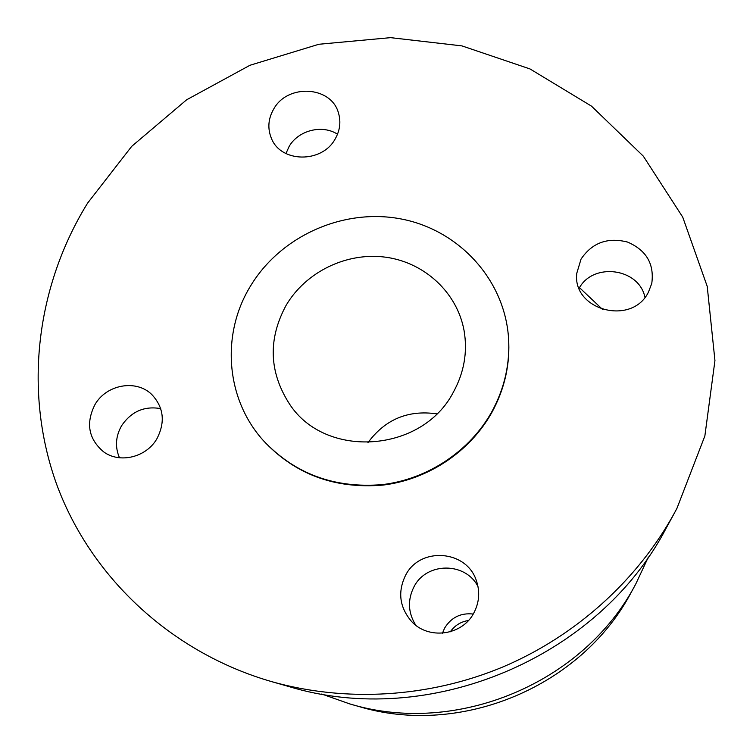 <?xml version="1.0" encoding="UTF-8"?>
<svg xmlns="http://www.w3.org/2000/svg" width="753" height="753" viewBox="0 0 753 753"><rect width="100%" height="100%" fill="white"/><g stroke="black" fill="none" stroke-linecap="round" stroke-linejoin="round"><path stroke-width="1.13" d="M473.213 614.034C460.751 612.707 451.216 617.394 444.609 628.106L442.453 633.198M321.7 694.021L349.712 703.895C456.742 736.462 584.027 683.075 635.814 583.914L648.399 557.013M349.712 703.895L358.409 706.38C460.657 737.46 582.003 686.576 631.485 591.858L635.814 583.914M405.594 575.254C397.584 591.754 399.476 607.05 411.27 621.131C428.099 640.219 462.389 635.72 473.919 612.801C479.303 602.391 480.122 591.679 476.367 580.657C466.625 549.841 419.958 546.462 405.594 575.254M477.976 586.493C465.429 561.776 426.452 562.02 414.037 586.7C407.429 599.83 407.994 612.66 415.75 625.197M94.982 404.559C85.597 423.224 88.468 438.98 103.603 451.828C119.812 463.867 146.468 457.297 156.972 438.623C165.462 422.019 163.73 407.317 151.795 394.525C136.255 379.098 106.437 384.406 94.982 404.559M160.7 408.615C144.35 405.782 131.323 411.477 121.609 425.69C115.604 436.326 114.889 447.018 119.473 457.768M273.716 109.016C268.181 118.645 267.4 128.387 271.353 138.213C280.643 162.864 321.955 163.505 335.141 139.013C339.97 130.551 341.081 121.892 338.483 113.025C331.367 86.021 287.655 83.47 273.716 109.016M337.513 134.222C322.246 124.226 298.32 130.297 289.124 146.468L285.942 153.565M581.034 259.117L576.807 273.188C571.96 310.189 631.936 326.35 648.474 292.06L651.769 283.439C654.442 263.983 646.366 250.194 627.541 242.061C607.605 237.044 592.093 242.73 581.034 259.117M676.938 508.36L704.864 435.968L714.945 360.574L707.218 286.356L682.726 217.128L643.326 156.172L591.463 106.117L529.99 68.937L461.966 45.895L390.553 37.65L318.858 44.267L249.94 65.285L186.659 99.773L131.737 146.327L87.621 203.084C36.756 285.443 23.164 389.527 56.004 482.541C89.306 575.198 169.623 652.173 271.588 681.616C345.891 702.587 429.003 697.683 502.496 667.12C575.81 636.116 637.556 580.271 674.679 512.577L676.938 508.36M262.703 439.846L263.211 440.43C294.687 474.258 334.567 489.149 382.853 485.111C428.146 479.633 470.07 451.602 491.86 412.484C504.811 388.689 510.365 363.718 508.51 337.56L508.454 336.789C503.945 278.215 457.664 229.213 400.069 218.765C342.464 208.148 280.003 236.414 250.128 286.686C221.213 334.144 225.58 398.083 262.703 439.846C294.225 473.722 334.172 488.641 382.562 484.593C427.93 479.106 469.928 451.019 491.765 411.835C504.745 388.002 510.308 362.984 508.454 336.789M286.112 305.323C267.87 339.132 268.99 372.001 289.453 403.937C325.268 459.462 422.226 452.995 453.457 392.002C464.149 372.415 467.688 351.98 464.093 330.699C457.24 292.588 424.56 262.468 385.743 257.206C346.917 251.897 305.925 271.664 286.112 305.323M468.441 620.491C460.845 621.696 454.803 625.461 450.332 631.767M602.852 309.699L579.509 287.665M436.731 413.849C408.051 409.754 385.122 419.374 367.935 442.698M271.588 681.616L288.54 686.454C428.928 729.393 598.475 658.291 666.245 528.051L674.679 512.577M644.945 297.36C639.175 268.106 593.166 261.95 579.142 288.277"/></g></svg>
